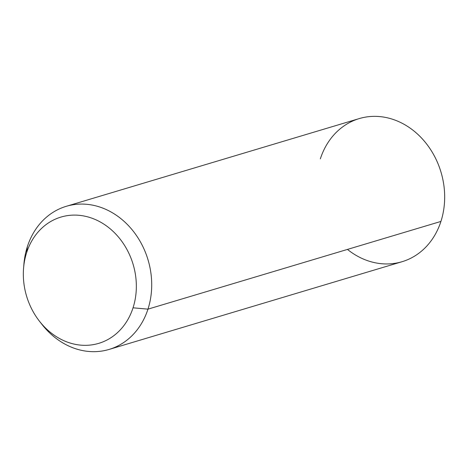<?xml version="1.0" encoding="UTF-8"?>
<svg xmlns="http://www.w3.org/2000/svg" width="468" height="468" viewBox="0 0 468 468"><rect width="100%" height="100%" fill="white"/><g stroke="black" fill="none" stroke-linecap="round" stroke-linejoin="round"><path stroke-width="0.7" d="M66.245 206.318L359.208 118.597A74.699 62.999 73.3 0 1 425.979 143.155A74.699 62.999 73.3 0 1 440.926 221.428L147.964 309.149L133.041 307.815A65.906 55.587 -106.7 0 0 98.888 221.235A65.906 55.587 -106.7 0 0 26.641 252.621L27.384 246.595A74.699 62.999 73.3 0 1 109.266 211.027A74.699 62.999 73.3 0 1 147.964 309.149A74.699 62.999 73.3 0 1 42.038 324.5L39.575 321.358A65.906 55.587 -106.7 0 0 133.041 307.815L147.964 309.149A74.699 62.999 -106.7 0 0 133.017 230.882A74.699 62.999 -106.7 0 0 66.245 206.318A74.699 62.999 -106.7 0 0 27.384 246.595L26.641 252.621A65.906 55.587 -106.7 0 0 23.587 267.977A65.906 55.587 -106.7 0 0 39.575 321.358M23.587 267.977L23.921 263.999A74.699 62.999 73.3 0 1 27.384 246.595A74.699 62.999 -106.7 0 0 23.774 266.058M133.041 307.815A65.906 55.587 73.3 0 1 60.787 339.201A65.906 55.587 73.3 0 1 26.641 252.621A65.906 55.587 73.3 0 1 98.888 221.235A65.906 55.587 73.3 0 1 133.041 307.815M347.455 249.421A74.699 62.999 -106.7 0 0 440.926 221.428A74.699 62.999 73.3 0 1 402.059 261.711L109.102 349.432A74.699 62.999 -106.7 0 0 147.964 309.149L440.926 221.428A74.699 62.999 -106.7 0 0 402.223 123.306A74.699 62.999 -106.7 0 0 320.34 158.874M40.786 322.861A74.699 62.999 -106.7 0 0 109.102 349.432"/></g></svg>
